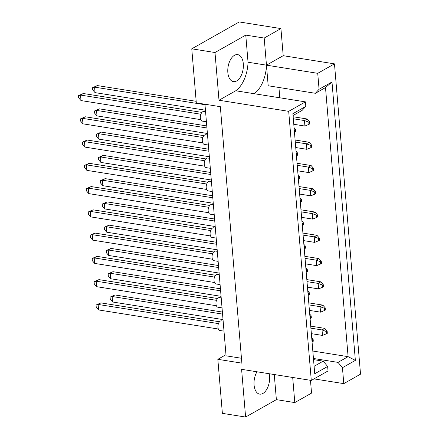 <?xml version="1.0" encoding="UTF-8"?>
<svg xmlns="http://www.w3.org/2000/svg" width="439" height="439" viewBox="0 0 439 439"><rect width="100%" height="100%" fill="white"/><g stroke="black" fill="none" stroke-linecap="round" stroke-linejoin="round"><path stroke-width="0.66" d="M269.167 373.721A13.664 7.6 -81 0 1 262.895 393.454A13.664 7.6 -81 0 1 259.668 394.129A13.664 7.6 -81 0 1 254.154 385.722A13.664 7.6 -81 0 1 256.98 371.784M236.654 80.952A13.664 7.6 99 0 0 243.365 66.503A13.664 7.6 99 0 0 237.724 54.634A13.664 7.6 99 0 0 234.497 55.303A13.664 7.6 99 0 0 227.786 69.752A13.664 7.6 99 0 0 233.427 81.621A13.664 7.6 99 0 0 236.654 80.952M204.942 104.235L226.069 355.82L241.461 358.268M288.692 111.336L305.429 101.87L254.165 93.705A27.333 15.206 99 0 0 266.468 65.164L283.204 55.693L280.927 28.584L239.277 21.95L191.766 48.822L196.304 102.858L220.334 106.688L241.867 363.141L217.837 359.311L222.375 413.351L245.604 417.05L241.598 369.331L311.289 380.432L288.692 111.336L219.001 100.24L214.995 52.521L191.766 48.822M283.204 55.693L334.474 63.858L360.529 374.165L343.792 383.631L342.447 367.679L337.992 362.378L348.1 356.66L325.502 87.57L315.394 93.287L319.071 89.282L317.732 73.324L334.474 63.858M292.692 377.469L294.799 402.579L311.542 393.114L310.466 380.3M279.797 97.787L278.93 87.476M315.394 93.287L268.196 85.77L266.468 65.164L317.732 73.324M319.071 89.282L331.988 81.978L355.365 360.375L342.447 367.679M314.011 378.89L343.792 383.631M294.799 402.579L276.378 399.644L245.604 417.05M214.995 52.521L245.769 35.115L248.04 62.228A27.333 15.206 -81 0 1 235.743 90.774L219.001 100.24M280.927 28.584L264.19 38.05L245.769 35.115M305.429 101.87L305.807 106.375L302.131 110.381L293.049 115.517M313.545 359.618L323.186 361.154L327.648 366.455L328.026 370.96L311.289 380.432M327.648 366.455L314.73 373.759L292.895 113.685L305.807 106.375M217.837 359.311L225.975 354.712M248.04 62.228L266.468 65.164L264.19 38.05M312.826 351.041L348.1 356.66L355.365 360.375M313.446 358.471L337.992 362.378M314.104 366.291L323.186 361.154M331.988 81.978L325.502 87.57M274.265 374.533L276.378 399.644M254.165 93.705L235.743 90.774M206.412 121.768L202.341 121.12A4.878 2.716 -81 0 1 200.327 116.878A4.878 2.716 -81 0 1 202.725 111.72A4.878 2.716 -81 0 1 203.877 111.479L205.573 111.753M200.859 114.233L80.54 95.071L81.001 100.569L200.766 119.638M201.918 112.4L83.306 93.507L80.54 95.071L78.471 95.647L83.306 93.507M81.001 100.569L78.658 97.848L78.471 95.647M294.937 132.287L295.71 131.848L295.524 129.653L294.75 130.087L294.937 132.287L294.47 132.479M294.256 129.906L294.75 130.087M294.097 127.996L295.524 129.653M204.98 104.718L94.577 87.136L95.038 92.629L205.447 110.211M196.173 101.31L97.337 85.572L94.577 87.136L92.503 87.712L97.337 85.572M95.038 92.629L92.689 89.907L92.503 87.712M308.968 124.352L309.742 123.913L309.555 121.713L308.782 122.152L308.968 124.352L304.907 126.053L304.446 120.555L308.782 122.152M293.323 118.782L304.446 120.555L307.207 118.996L309.555 121.713M293.784 124.281L304.907 126.053M307.207 118.996L293.153 116.758M208.366 145.035L204.294 144.382A4.878 2.716 -81 0 1 202.28 140.145A4.878 2.716 -81 0 1 204.678 134.987A4.878 2.716 -81 0 1 205.831 134.746L207.526 135.014M202.813 137.495L82.494 118.338L82.955 123.831L202.719 142.9M203.872 135.662L85.259 116.774L82.494 118.338L80.425 118.909L85.259 116.774M82.955 123.831L80.611 121.109L80.425 118.909M296.89 155.554L297.664 155.115L297.477 152.915L296.704 153.354L296.89 155.554L296.424 155.746M296.21 153.173L296.704 153.354M296.051 151.257L297.477 152.915M206.934 127.979L96.525 110.398L96.992 115.896L207.4 133.478M206.764 125.949L99.291 108.839L96.525 110.398L94.456 110.974L99.291 108.839M96.992 115.896L94.643 113.174L94.456 110.974M310.922 147.614L311.695 147.175L311.509 144.98L310.735 145.419L310.922 147.614L306.861 149.315L306.4 143.822L310.735 145.419M295.277 142.049L306.4 143.822L309.16 142.258L311.509 144.98M295.738 147.542L306.861 149.315M309.16 142.258L295.107 140.019M210.319 168.296L206.248 167.649A4.878 2.716 -81 0 1 204.234 163.407A4.878 2.716 -81 0 1 206.632 158.249A4.878 2.716 -81 0 1 207.784 158.007L209.48 158.276M204.766 160.762L84.447 141.599L84.908 147.092L204.673 166.167M205.825 158.923L87.213 140.036L84.447 141.599L82.378 142.176L87.213 140.036M84.908 147.092L82.565 144.371L82.378 142.176M298.844 178.816L299.617 178.377L299.431 176.182L298.657 176.615L298.844 178.816L298.377 179.008M298.163 176.434L298.657 176.615M298.004 174.524L299.431 176.182M214.227 214.825L210.155 214.177A4.878 2.716 -81 0 1 208.141 209.935A4.878 2.716 -81 0 1 210.539 204.777A4.878 2.716 -81 0 1 211.691 204.536L213.387 204.804M208.673 207.285L88.354 188.128L88.815 193.621L208.58 212.696M209.732 205.452L91.12 186.564L88.354 188.128L86.285 188.704L91.12 186.564M88.815 193.621L86.472 190.899L86.285 188.704M302.751 225.344L303.525 224.905L303.338 222.71L302.564 223.144L302.751 225.344L302.284 225.536M302.07 222.963L302.564 223.144M301.911 221.053L303.338 222.71M218.134 261.353L214.062 260.706A4.878 2.716 -81 0 1 212.048 256.464A4.878 2.716 -81 0 1 214.446 251.306A4.878 2.716 -81 0 1 215.598 251.064L217.294 251.333M212.58 253.813L92.261 234.656L92.722 240.149L212.487 259.224M213.639 251.981L95.027 233.093L92.261 234.656L90.193 235.233L95.027 233.093M92.722 240.149L90.374 237.428L90.193 235.233M306.658 271.873L307.432 271.434L307.245 269.233L306.471 269.672L306.658 271.873L306.192 272.065M305.978 269.491L306.471 269.672M305.818 267.581L307.245 269.233M222.041 307.882L217.969 307.229A4.878 2.716 -81 0 1 215.955 302.992A4.878 2.716 -81 0 1 218.353 297.834A4.878 2.716 -81 0 1 219.505 297.593L221.201 297.861M216.487 300.342L96.168 281.185L96.629 286.678L216.394 305.747M217.546 298.509L98.934 279.621L96.168 281.185L94.1 281.761L98.934 279.621M96.629 286.678L94.281 283.956L94.1 281.761M310.565 318.401L311.339 317.962L311.152 315.762L310.378 316.201L310.565 318.401L310.099 318.593M309.885 316.02L310.378 316.201M309.725 314.104L311.152 315.762M208.887 151.246L98.479 133.665L98.945 139.158L209.354 156.739M208.717 149.216L101.244 132.101L98.479 133.665L96.41 134.241L101.244 132.101M98.945 139.158L96.596 136.436L96.41 134.241M312.875 170.881L313.649 170.442L313.462 168.241L312.689 168.68L312.875 170.881L308.815 172.582L308.354 167.083L312.689 168.68M297.23 165.311L308.354 167.083L311.114 165.519L313.462 168.241M297.691 170.809L308.815 172.582M311.114 165.519L297.06 163.281M212.794 197.775L102.386 180.193L102.852 185.686L213.261 203.268M212.624 195.745L105.151 178.629L102.386 180.193L100.317 180.764L105.151 178.629M102.852 185.686L100.504 182.964L100.317 180.764M316.782 217.404L317.556 216.97L317.37 214.77L316.596 215.209L316.782 217.404L312.722 219.105L312.261 213.612L316.596 215.209M301.138 211.839L312.261 213.612L315.021 212.048L317.37 214.77M301.598 217.338L312.722 219.105M315.021 212.048L300.967 209.809M216.701 244.298L106.293 226.716L106.759 232.215L217.168 249.796M216.531 242.273L109.059 225.158L106.293 226.716L104.224 227.292L109.059 225.158M106.759 232.215L104.411 229.493L104.224 227.292M320.689 263.932L321.463 263.499L321.277 261.298L320.503 261.737L320.689 263.932L316.629 265.633L316.168 260.14L320.503 261.737M305.045 258.368L316.168 260.14L318.928 258.576L321.277 261.298M305.506 263.861L316.629 265.633M318.928 258.576L304.875 256.338M220.608 290.827L110.2 273.245L110.666 278.743L221.075 296.325M220.438 288.796L112.966 271.686L110.2 273.245L108.131 273.821L112.966 271.686M110.666 278.743L108.318 276.021L108.131 273.821M324.597 310.461L325.37 310.022L325.184 307.827L324.41 308.266L324.597 310.461L320.536 312.162L320.075 306.669L324.41 308.266M308.952 304.896L320.075 306.669L322.835 305.105L325.184 307.827M309.413 310.389L320.536 312.162M322.835 305.105L308.782 302.866M212.273 191.558L208.201 190.91A4.878 2.716 -81 0 1 206.187 186.674A4.878 2.716 -81 0 1 208.585 181.51A4.878 2.716 -81 0 1 209.738 181.274L211.433 181.543M206.72 184.023L86.401 164.861L86.862 170.359L206.626 189.428M207.779 182.19L89.166 163.303L86.401 164.861L84.332 165.437L89.166 163.303M86.862 170.359L84.518 167.638L84.332 165.437M300.797 202.077L301.571 201.644L301.384 199.443L300.611 199.882L300.797 202.077L300.331 202.275M300.117 199.701L300.611 199.882M299.958 197.786L301.384 199.443M216.18 238.086L212.108 237.439A4.878 2.716 -81 0 1 210.094 233.202A4.878 2.716 -81 0 1 212.492 228.039A4.878 2.716 -81 0 1 213.645 227.797L215.34 228.071M210.627 230.552L90.308 211.389L90.769 216.888L210.533 235.957M211.686 228.719L93.073 209.831L90.308 211.389L88.239 211.966L93.073 209.831M90.769 216.888L88.42 214.166L88.239 211.966M304.704 248.606L305.478 248.172L305.292 245.972L304.518 246.411L304.704 248.606L304.238 248.803M304.024 246.224L304.518 246.411M303.865 244.314L305.292 245.972M220.087 284.615L216.015 283.967A4.878 2.716 -81 0 1 214.002 279.725A4.878 2.716 -81 0 1 216.4 274.567A4.878 2.716 -81 0 1 217.552 274.326L219.248 274.6M214.534 277.08L94.215 257.918L94.676 263.416L214.441 282.486M215.593 275.248L96.981 256.354L94.215 257.918L92.146 258.494L96.981 256.354M94.676 263.416L92.327 260.695L92.146 258.494M308.612 295.134L309.385 294.695L309.199 292.5L308.425 292.939L308.612 295.134L308.145 295.326M307.931 292.753L308.425 292.939M307.772 290.843L309.199 292.5M223.994 331.143L219.923 330.496A4.878 2.716 -81 0 1 217.909 326.254A4.878 2.716 -81 0 1 220.307 321.096A4.878 2.716 -81 0 1 221.459 320.854L223.155 321.123M218.441 323.609L98.122 304.446L98.583 309.939L218.348 329.014M219.5 321.771L100.888 302.883L98.122 304.446L96.053 305.023L100.888 302.883M98.583 309.939L96.234 307.223L96.053 305.023M312.519 341.663L313.292 341.224L313.106 339.029L312.332 339.462L312.519 341.663L312.052 341.855M311.838 339.281L312.332 339.462M311.679 337.371L313.106 339.029M210.841 174.508L100.432 156.926L100.899 162.425L211.307 180.006M210.671 172.478L103.198 155.362L100.432 156.926L98.363 157.502L103.198 155.362M100.899 162.425L98.55 159.703L98.363 157.502M314.829 194.142L315.603 193.703L315.416 191.508L314.642 191.942L314.829 194.142L310.768 195.843L310.307 190.35L314.642 191.942M299.184 188.578L310.307 190.35L313.067 188.786L315.416 191.508M299.645 194.071L310.768 195.843M313.067 188.786L299.014 186.548M214.748 221.036L104.339 203.455L104.806 208.948L215.214 226.529M214.578 219.006L107.105 201.891L104.339 203.455L102.271 204.031L107.105 201.891M104.806 208.948L102.457 206.226L102.271 204.031M318.736 240.671L319.51 240.232L319.323 238.037L318.549 238.47L318.736 240.671L314.675 242.372L314.214 236.873L318.549 238.47M303.091 235.106L314.214 236.873L316.974 235.315L319.323 238.037M303.552 240.599L314.675 242.372M316.974 235.315L302.921 233.076M218.655 267.565L108.246 249.983L108.713 255.476L219.121 273.058M218.485 265.535L111.012 248.419L108.246 249.983L106.178 250.559L111.012 248.419M108.713 255.476L106.364 252.754L106.178 250.559M322.643 287.199L323.417 286.76L323.23 284.56L322.456 284.999L322.643 287.199L318.582 288.9L318.121 283.402L322.456 284.999M306.998 281.629L318.121 283.402L320.882 281.843L323.23 284.56M307.459 287.128L318.582 288.9M320.882 281.843L306.828 279.605M222.562 314.094L112.154 296.512L112.62 302.005L223.028 319.587M222.392 312.063L114.919 294.948L112.154 296.512L110.085 297.088L114.919 294.948M112.62 302.005L110.271 299.283L110.085 297.088M326.55 333.728L327.324 333.289L327.137 331.088L326.364 331.527L326.55 333.728L322.489 335.429L322.028 329.93L326.364 331.527M310.905 328.158L322.028 329.93L324.789 328.367L327.137 331.088M311.366 333.656L322.489 335.429M324.789 328.367L310.735 326.133"/></g></svg>
